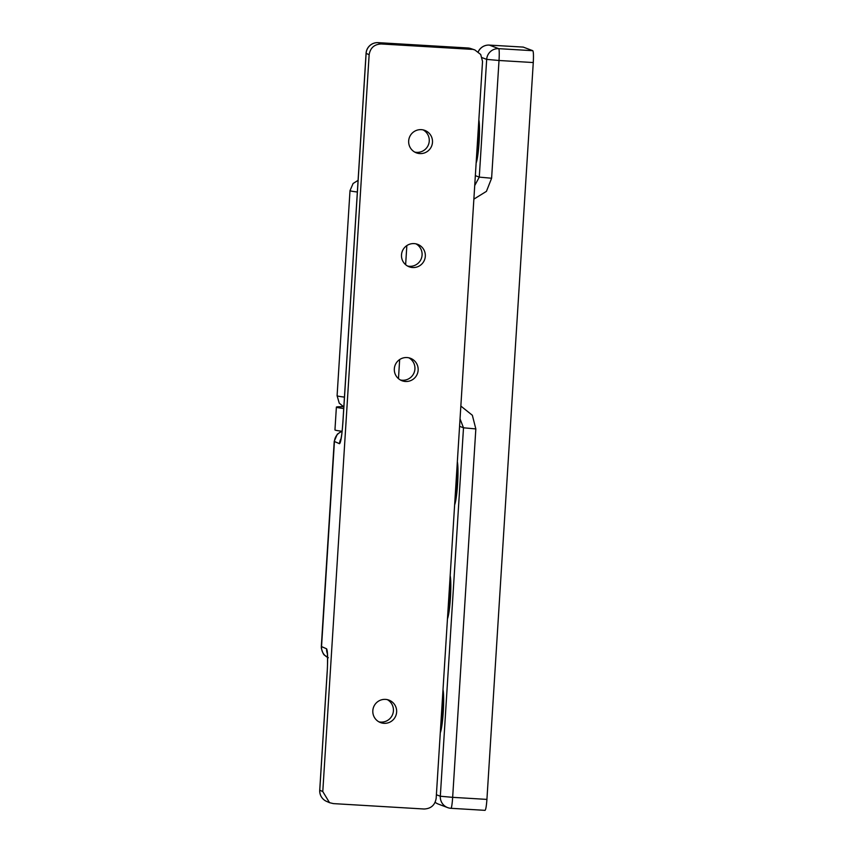 <?xml version="1.0" encoding="UTF-8"?>
<svg xmlns="http://www.w3.org/2000/svg" width="853" height="853" viewBox="0 0 853 853"><rect width="100%" height="100%" fill="white"/><g stroke="black" fill="none" stroke-linecap="round" stroke-linejoin="round"><path stroke-width="1.28" d="M443.613 696.73A22.85 2.431 -86.6 0 0 442.28 710.218A22.85 2.431 -86.6 0 0 441.918 725.285M440.297 732.748A22.85 2.431 -86.6 0 0 443.261 711.797A22.85 2.431 -86.6 0 0 443.006 689.629M457.954 468.83A22.85 2.431 -86.6 0 0 456.622 482.329A22.85 2.431 -86.6 0 0 456.259 497.395M454.628 504.848A22.85 2.431 -86.6 0 0 457.592 483.896A22.85 2.431 -86.6 0 0 457.347 461.729M479.461 127.001A22.85 2.431 -86.6 0 0 478.128 140.489A22.85 2.431 -86.6 0 0 477.765 155.555M476.134 163.019A22.85 2.431 -86.6 0 0 479.098 142.067A22.85 2.431 -86.6 0 0 478.853 119.889M450.789 582.78A22.85 2.431 -86.6 0 0 449.446 596.268A22.85 2.431 -86.6 0 0 449.094 611.334M447.462 618.798A22.85 2.431 -86.6 0 0 450.427 597.846A22.85 2.431 -86.6 0 0 450.171 575.679M523.22 47.096L532.805 50.7C533.477 51.692 533.637 55.648 533.274 62.546L499.016 60.488L491.605 178.234L479.269 177.125L474.716 185.559M460.044 418.887L463.499 427.801L475.835 428.92L452.655 797.342L486.924 799.4L533.274 62.546M486.924 799.4C486.413 806.245 485.773 809.892 485.016 810.339L451.002 808.303M423.163 129.912A11.995 11.921 -69.3 0 1 414.761 152.111M432.482 142.334A11.995 11.921 -69.3 0 1 416.328 152.836A11.995 11.921 -69.3 0 1 408.672 140.916A11.995 11.921 -69.3 0 1 424.826 130.402A11.995 11.921 -69.3 0 1 432.482 142.334M408.832 357.802A11.995 11.921 -69.3 0 1 400.42 380.001M418.141 370.223A11.995 11.921 -69.3 0 1 401.998 380.737A11.995 11.921 -69.3 0 1 394.331 368.805A11.995 11.921 -69.3 0 1 410.485 358.303A11.995 11.921 -69.3 0 1 418.141 370.223M387.326 699.641A11.995 11.921 -69.3 0 1 378.913 721.841M396.634 712.063A11.995 11.921 -69.3 0 1 380.491 722.576A11.995 11.921 -69.3 0 1 372.825 710.645A11.995 11.921 -69.3 0 1 388.979 700.132A11.995 11.921 -69.3 0 1 396.634 712.063M415.997 243.862A11.995 11.921 -69.3 0 1 407.595 266.061M425.316 256.273A11.995 11.921 -69.3 0 1 409.163 266.786A11.995 11.921 -69.3 0 1 401.507 254.866A11.995 11.921 -69.3 0 1 417.661 244.353A11.995 11.921 -69.3 0 1 425.316 256.273M381.195 43.972C374.318 44.292 370.298 47.864 369.146 54.699L322.786 791.552L329.535 802.684L333.406 803.611L424.112 809.007C431 808.687 435.019 805.104 436.171 798.28L482.531 61.427L480.719 54.496L474.822 49.922L467.775 47.981L378.199 42.661L381.195 43.972L471.901 49.357M369.146 54.699L366.129 53.376L342.949 421.798C341.957 435.488 340.805 442.792 339.505 443.709A11.42 11.366 -66.3 0 1 341.051 438.655M327.36 653.686A11.42 11.366 -66.3 0 1 326.603 648.813L321.538 646.595L334.44 441.491A55.21 1.823 -176.4 0 1 334.227 441.31L321.325 646.414A55.21 1.823 3.6 0 0 321.538 646.595A11.42 11.366 -66.3 0 0 327.541 657.364M342.096 431.266A55.21 1.823 -176.4 0 1 335.25 430.125A55.21 1.823 -176.4 0 1 334.952 429.912L336.381 407.126A55.21 1.823 -176.4 0 1 343.311 406.678M343.738 408.502A55.21 1.823 -176.4 0 1 336.679 407.339A55.21 1.823 -176.4 0 1 336.381 407.126M357.354 192.01A55.21 1.823 -176.4 0 1 350.306 190.837A55.21 1.823 -176.4 0 1 350.007 190.624L337.095 395.728A55.21 1.823 3.6 0 0 344.452 397.103M398.468 378.636L399.662 359.539M405.633 264.686L406.838 245.6M473.863 199.133L486.434 191.36L491.605 178.234M475.835 428.92L472.349 415.272L460.844 406.06M523.294 47.096L489.345 45.102L498.728 48.664L532.805 50.7M436.395 794.74L440.319 796.233L463.499 427.801L459.575 426.319M475.345 175.643L479.269 177.125L486.679 59.379L482.137 57.663M450.938 808.303A11.42 1.024 -86.6 0 0 450.97 808.303A11.42 1.024 -86.6 0 0 452.655 797.342L440.319 796.233A11.42 11.356 110.7 0 0 450.938 808.303M438.218 804.038A11.42 11.356 -69.3 0 1 435.169 802.289A11.42 11.42 0 0 0 438.218 804.038L447.612 807.588A11.42 11.42 0 0 0 450.97 808.303L485.058 810.35M478.288 51.809A11.42 11.356 110.7 0 1 489.345 45.102A11.42 1.407 -86.6 0 0 489.291 45.092L523.262 47.096M498.728 48.664A11.42 11.356 110.7 0 0 486.679 59.379L499.016 60.488A11.42 1.024 -86.6 0 0 498.728 48.664M327.509 653.793L327.275 652.961C327.413 650.935 327.861 664.06 327.125 672.441L327.168 672.484C327.915 658.676 327.723 650.796 326.603 648.813M327.168 672.484L319.768 790.219L322.786 791.552M339.505 443.709L334.44 441.491A11.42 11.366 -66.3 0 1 342.085 431.394M366.076 53.334L366.129 53.376A11.42 11.366 -66.3 0 1 378.199 42.661A11.42 1.216 -86.6 0 0 378.156 42.65A11.42 11.42 0 0 0 366.076 53.334L342.895 421.766C342.362 428.92 342.085 433.601 340.805 439.679L341.136 438.89M470.685 48.536A11.42 11.42 0 0 0 467.732 47.971A11.42 1.216 93.4 0 1 467.732 47.971A11.42 1.216 93.4 0 1 467.775 47.981A11.42 11.334 -71.5 0 1 470.685 48.536L474.822 49.922M326.528 801.362A11.42 11.366 -66.3 0 1 319.768 790.219L319.726 790.187A11.42 11.42 0 0 0 326.528 801.362L329.535 802.684M343.834 406.945L339.259 403.181L337.095 395.728M489.291 45.092A11.42 11.42 0 0 0 478.224 51.766M358.089 180.356L353.099 183.491L350.007 190.624M467.732 47.971L378.156 42.65M341.765 431.223L337.308 434.188L334.227 441.31M327.125 672.441L319.726 790.187M328.309 657.738L324.694 655.285C323.66 654.965 322.551 652.588 321.346 648.141L321.325 646.414"/></g></svg>
